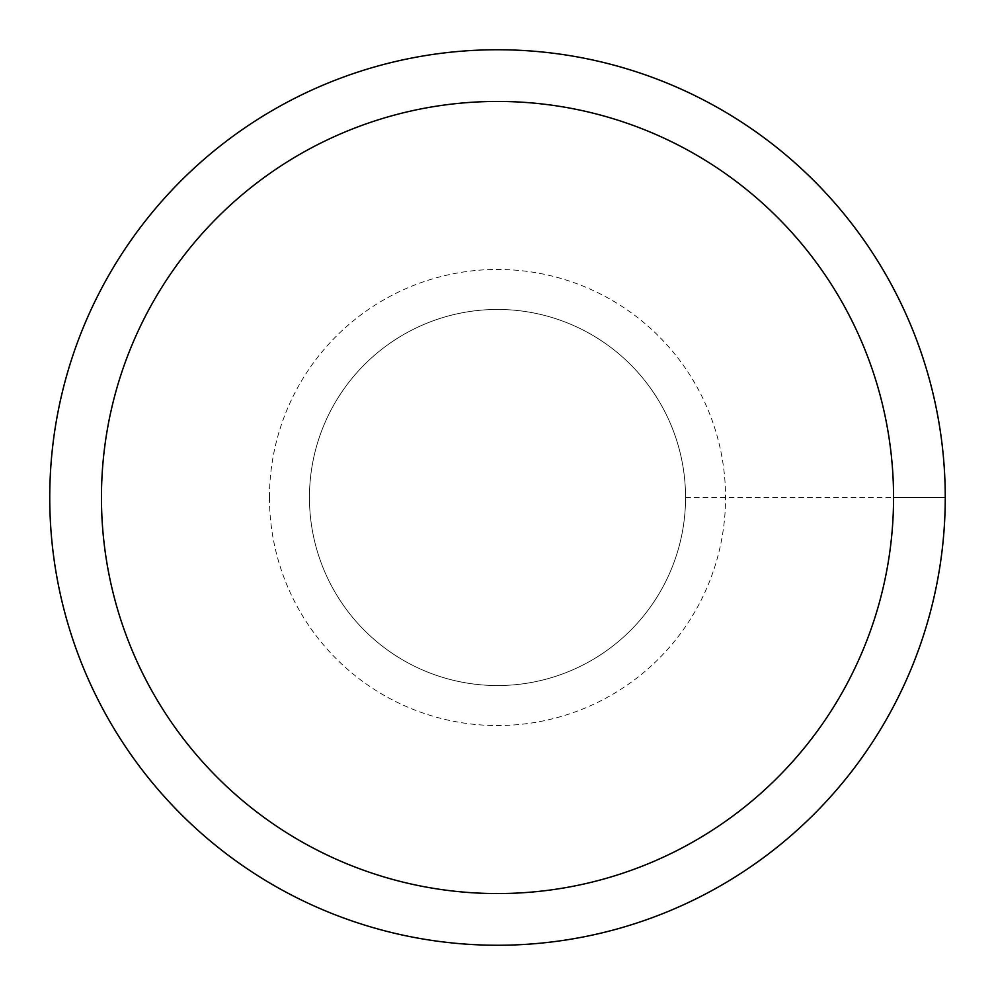 <?xml version="1.0" encoding="UTF-8"?>
<svg xmlns="http://www.w3.org/2000/svg" width="995" height="995" viewBox="0 0 995 995"><rect width="100%" height="100%" fill="white"/><g stroke="black" fill="none" stroke-linecap="round" stroke-linejoin="round"><path stroke-width="0.75" stroke-dasharray="4.97 3.73" d="M309.445 497.5A188.055 188.055 0 0 1 591.528 334.643A188.055 188.055 0 0 1 591.528 660.357A188.055 188.055 0 0 1 309.445 497.5A188.055 188.055 0 0 1 591.528 334.643A188.055 188.055 0 0 1 591.528 660.357A188.055 188.055 0 0 1 309.445 497.5A188.055 188.055 0 0 1 591.528 334.643A188.055 188.055 0 0 1 591.528 660.357A188.055 188.055 0 0 1 309.445 497.5A188.055 188.055 0 0 1 497.5 309.445A188.055 188.055 0 0 1 685.555 497.5A188.055 188.055 0 0 1 497.5 685.555A188.055 188.055 0 0 1 309.445 497.5M49.75 497.5A447.75 447.75 0 0 1 721.375 109.736A447.75 447.75 0 0 1 721.375 885.264A447.75 447.75 0 0 1 49.75 497.5M685.555 497.5L945.25 497.5M269.458 497.5A228.042 228.042 0 0 1 611.527 300.005A228.042 228.042 0 0 1 611.527 694.995A228.042 228.042 0 0 1 269.458 497.5"/><path stroke-width="1.49" d="M101.453 497.5A396.047 396.047 0 0 1 695.53 154.511A396.047 396.047 0 0 1 695.53 840.489A396.047 396.047 0 0 1 101.453 497.5M49.75 497.5A447.75 447.75 0 0 1 721.375 109.736A447.75 447.75 0 0 1 721.375 885.264A447.75 447.75 0 0 1 49.75 497.5M945.25 497.5L893.547 497.5"/></g></svg>
